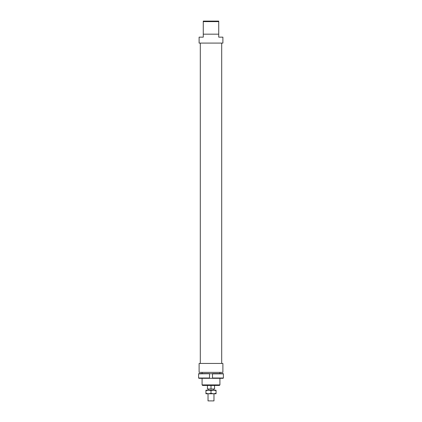 <?xml version="1.0" encoding="UTF-8"?>
<svg xmlns="http://www.w3.org/2000/svg" width="422" height="422" viewBox="0 0 422 422"><rect width="100%" height="100%" fill="white"/><g stroke="black" fill="none" stroke-linecap="round" stroke-linejoin="round"><path stroke-width="0.63" d="M213.97 393.768L213.97 400.9L208.03 400.9L208.03 393.768M213.97 390.202L208.03 390.202M207.434 385.444L207.434 389.01L214.566 389.01L214.566 385.444M211 389.01L211 385.444L219.382 385.444L219.915 384.911L202.085 384.911L202.618 385.444L211 385.444M222.89 363.453L199.11 363.453L199.11 372.373L222.89 372.373L222.89 363.453M218.728 34.177L218.728 37.147L222.89 37.147L222.89 43.091L199.11 43.091L199.11 37.147L203.272 37.147L203.272 34.177L218.728 34.177L218.728 21.1L203.272 21.1L203.272 34.177M203.272 21.633L218.728 21.633M202.027 378.312L209.512 378.312L209.512 373.56L198.904 373.56A2373.275 2373.275 -44.8 0 0 198.609 373.855L223.096 373.56A2373.275 2373.275 -135.2 0 1 223.391 373.855A2373.275 2373.275 -135.2 0 0 223.096 373.56M209.512 378.312L209.512 378.017L198.609 378.017A2373.275 2373.275 44.8 0 0 198.904 378.312L212.488 378.312L212.488 378.017L212.488 378.312L223.096 378.312A2373.275 2373.275 0 0 0 223.391 378.017A2373.275 2373.275 -44.8 0 1 223.096 378.312M212.488 378.017L212.488 373.855L223.391 373.855L223.391 378.017L212.488 378.017M198.904 378.312A2373.275 2373.275 44.8 0 1 198.609 378.017L198.609 373.855A2373.275 2373.275 0 0 1 198.904 373.56M219.973 373.56L212.488 373.56M213.527 390.202L216.053 390.202L216.053 390.651L213.527 390.202L211 390.651L208.473 390.202L213.527 390.202M205.947 390.202L208.473 390.202L205.947 390.651L205.947 390.202M205.947 393.315L208.473 393.768L205.947 393.768L205.947 390.651M211 393.315L213.527 393.768L208.473 393.768L211 393.315L211 390.651M216.053 393.315L216.053 393.768L213.527 393.768L216.053 393.315L216.053 390.651M208.384 389.01L208.384 390.081M213.616 389.01L213.616 390.081M202.085 372.373L202.085 373.56M202.085 378.312L202.085 384.911M219.915 372.373L219.915 373.56M219.915 378.312L219.915 384.911M200.302 43.091L200.302 363.453M221.698 43.091L221.698 363.453"/></g></svg>
